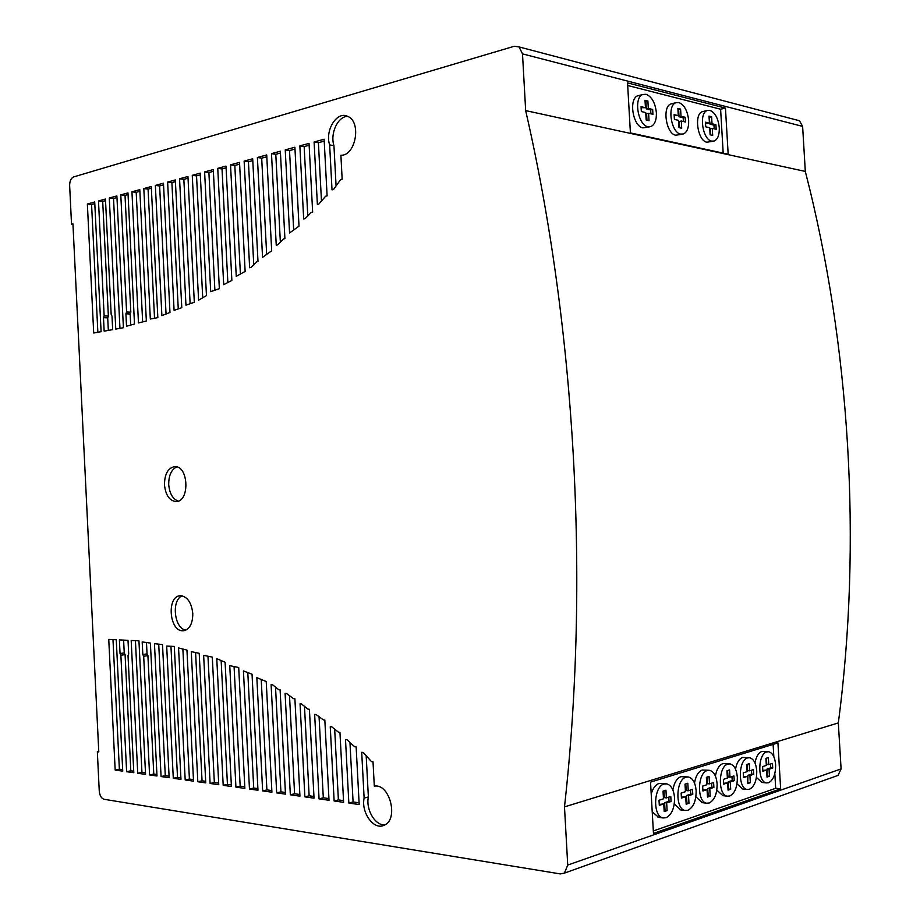 <?xml version="1.0" encoding="UTF-8"?>
<svg xmlns="http://www.w3.org/2000/svg" width="920" height="920" viewBox="0 0 920 920"><rect width="100%" height="100%" fill="white"/><g stroke="black" fill="none" stroke-linecap="round" stroke-linejoin="round"><path stroke-width="1.38" d="M176.145 501.572C189.876 501.803 188.692 465.876 174.995 466.612L174.386 466.635C167.888 468.188 164.577 474.237 164.473 484.782C165.6 495.109 169.418 500.71 175.95 501.584L176.145 501.572M180.872 595.711L179.998 595.757C166.646 596.459 169.245 631.097 182.631 630.786L183.919 630.717C189.808 629.015 192.763 623.288 192.786 613.536C191.555 602.807 187.588 596.861 180.872 595.711M185.874 630.108C174.202 628.82 171.108 599.909 182.171 595.849M688.654 120.451C687.585 110.837 684.331 104.868 678.88 102.557L675.878 102.729C666.85 105.443 671.094 132.802 680.708 134.124L683.468 133.952C687.125 132.146 688.861 127.638 688.654 120.451M682.237 134.228L675.774 135.228C666.149 133.929 661.917 106.639 670.944 103.925L672.255 103.615M719.279 127.776C718.244 118.404 715.139 112.608 709.964 110.388L707.238 110.526C698.567 112.987 702.558 139.898 711.758 141.139L714.254 141.001C717.807 139.288 719.474 134.872 719.279 127.776M713.172 141.243L706.882 142.209C697.67 140.978 693.68 114.137 702.362 111.676L703.524 111.4M656.385 112.734C655.27 102.856 651.843 96.715 646.093 94.288L642.769 94.518C633.385 97.52 637.894 125.327 647.956 126.718L651.004 126.511C654.787 124.602 656.581 120.014 656.385 112.734M649.612 126.834L642.976 127.88C632.903 126.5 628.394 98.762 637.79 95.76L639.285 95.392M775.629 764.716C774.928 757.114 772.581 752.79 768.614 751.744L766.785 751.916C757.631 753.905 757.39 782.368 766.544 782.92L768.591 782.724C773.363 780.148 775.709 774.145 775.629 764.716M754.963 762.933C756.171 756.631 758.448 752.813 761.806 751.479L768.257 751.72M756.746 770.902C756.033 763.209 753.63 758.827 749.558 757.746L747.603 757.919C738.185 759.977 737.84 788.808 747.258 789.463L749.443 789.268C754.388 786.611 756.815 780.482 756.746 770.902M735.505 769.143C736.759 762.726 739.116 758.839 742.601 757.459L749.168 757.712M737.334 777.25C736.621 769.476 734.16 765.037 729.985 763.91L727.904 764.083C718.186 766.222 717.726 795.432 727.421 796.191L729.755 795.984C734.873 793.247 737.403 787.002 737.334 777.25M715.415 776.066C716.645 769.246 719.13 765.095 722.844 763.611L729.548 763.864M717.106 783.863C716.381 776.02 713.862 771.512 709.573 770.339L707.342 770.523C697.325 772.731 696.739 802.32 706.732 803.194L709.228 802.987C714.529 800.17 717.151 793.799 717.106 783.863M694.496 783.035C695.75 775.928 698.337 771.592 702.259 770.017L709.09 770.281M696.141 790.728C695.405 782.793 692.841 778.216 688.436 776.997L686.044 777.181C675.706 779.481 674.981 809.462 685.273 810.462L687.953 810.255C693.45 807.357 696.175 800.848 696.141 790.728M672.865 789.958C674.164 782.713 676.856 778.285 680.926 776.652L687.884 776.94M674.556 797.789C673.808 789.785 671.186 785.139 666.678 783.863L664.102 784.047C653.442 786.428 652.567 816.799 663.17 817.949L666.034 817.731C671.738 814.74 674.578 808.093 674.556 797.789M651.21 794.029C652.889 788.279 655.466 784.771 658.95 783.495L666.057 783.794M835.831 776.181L838.039 775.399L841.087 768.901L838.327 722.913C862.132 542.478 850.011 344.643 805.31 171.43L802.619 126.396L799.503 120.773L796.317 119.933M659.007 800.285L663.469 798.836L663.032 791.143L665.942 790.211L666.379 797.893L670.783 796.467L671.071 801.481L666.667 802.93L667.103 810.623L664.194 811.601L663.757 803.896L659.306 805.356L659.007 800.285M659.249 804.448L663.757 803.896M664.148 810.669L665.045 810.37L664.596 802.688L669.001 801.239L668.771 797.122M667.103 810.623L665.045 810.37M666.667 802.93L664.596 802.688M671.071 801.481L669.001 801.239M666.379 797.893L664.309 797.651L663.929 790.855M681.156 793.097L685.446 791.694L685.009 784.139L687.827 783.242L688.252 790.786L692.495 789.406L692.783 794.339L688.539 795.731L688.976 803.275L686.17 804.218L685.733 796.651L681.432 798.065L681.156 793.097M681.386 797.18L685.733 796.651M686.113 803.309L686.918 803.033L686.492 795.501L690.736 794.109L690.506 790.05M688.976 803.275L686.918 803.033M688.539 795.731L686.492 795.501M692.783 794.339L690.736 794.109M688.252 790.786L686.205 790.556L685.814 783.874M702.65 786.106L706.79 784.76L706.365 777.331L709.067 776.468L709.492 783.874L713.586 782.552L713.874 787.394L709.78 788.739L710.206 796.145L707.503 797.053L707.066 789.636L702.926 790.993L702.65 786.106M702.88 790.119L707.066 789.636M707.445 796.156L708.17 795.915L707.744 788.52L711.838 787.175L711.608 783.196M710.206 796.145L708.17 795.915M709.78 788.739L707.744 788.52M713.874 787.394L711.838 787.175M709.492 783.874L707.457 783.668L707.077 777.101M723.384 779.366L727.375 778.067L726.949 770.776L729.571 769.936L729.997 777.216L733.942 775.939L734.217 780.689L730.273 781.988L730.698 789.268L728.077 790.142L727.662 782.851L723.66 784.173L723.384 779.366M723.603 783.311L727.662 782.851M728.03 789.268L728.674 789.049L728.249 781.781L732.205 780.482L731.975 776.572M730.698 789.268L728.674 789.049M730.273 781.988L728.249 781.781M734.217 780.689L732.205 780.482M729.997 777.216L727.973 777.009L727.594 770.569M743.256 772.904L747.12 771.65L746.706 764.485L749.225 763.681L749.65 770.833L753.468 769.591L753.744 774.26L749.926 775.525L750.341 782.678L747.822 783.518L747.396 776.353L743.532 777.619L743.256 772.904M743.486 776.779L747.396 776.353M747.764 782.655L747.914 775.318L751.732 774.065L751.513 770.224M750.341 782.678L748.328 782.471M749.926 775.525L747.914 775.318M753.744 774.26L751.732 774.065M749.65 770.833L747.638 770.638L747.27 764.301M762.599 766.624L766.325 765.405L765.911 758.367L768.361 757.585L768.763 764.612L772.455 763.416L772.731 768.016L769.039 769.223L769.453 776.261L767.015 777.078L766.601 770.029L762.864 771.259L762.599 766.624M762.818 770.419L766.601 770.029M766.969 776.227L767.05 769.039L770.741 767.82L770.511 764.048M769.453 776.261L767.464 776.066M769.039 769.223L767.05 769.039M772.731 768.016L770.741 767.82M768.763 764.612L766.774 764.428L766.406 758.206M645.449 107.72L645.012 100.314L647.887 101.027L648.312 108.422L652.659 109.468L652.947 114.298L648.6 113.263L649.025 120.669L646.15 120.002L645.725 112.585L641.332 111.55L641.044 106.662L645.449 107.72L641.102 107.651M646.978 120.198L646.599 113.746L648.6 113.263M650.9 113.815L650.67 109.951L646.323 108.905L645.897 101.51L645.069 101.315M652.659 109.468L650.67 109.951M648.312 108.422L646.323 108.905M647.887 101.027L645.897 101.51M678.293 115.644L677.867 108.422L680.593 109.1L681.019 116.299L685.135 117.288L685.411 121.992L681.283 121.014L681.708 128.225L678.983 127.592L678.569 120.37L674.406 119.381L674.13 114.632L678.293 115.644L674.176 115.598M679.684 127.753L679.317 121.474L681.283 121.014M683.387 121.52L683.169 117.748L679.04 116.759L678.626 109.572L677.925 109.399M685.135 117.288L683.169 117.748M681.019 116.299L679.04 116.759M680.593 109.1L678.626 109.572M709.435 123.142L709.021 116.115L711.608 116.748L712.011 123.763L715.921 124.706L716.185 129.294L712.287 128.363L712.689 135.389L710.113 134.791L709.699 127.753L705.744 126.822L705.479 122.187L709.435 123.142L705.536 123.119M710.688 134.918L710.332 128.811L712.287 128.363M714.184 128.823L713.977 125.154L710.067 124.212L709.078 117.058M715.921 124.706L713.977 125.154M712.011 123.763L710.067 124.212M711.608 116.748L709.654 117.208M658.731 817.385L652.234 811.865M680.8 809.922L674.268 803.988M702.224 802.677L695.876 796.8M722.89 795.685L716.818 790.119M742.704 788.981L736.989 783.909M761.99 782.46L756.412 777.434M780.643 788.819L653.464 833.416L650.532 782.138L777.94 742.9L780.643 788.819L775.686 788.302L774.824 773.582M773.835 756.711L773.11 744.383M653.315 830.956L775.686 788.302M723.189 153.134L720.613 109.227L627.693 85.491M725.454 108.088L728.168 154.215L630.407 132.917L627.543 82.88L725.454 108.088L720.613 109.227M97.336 751.744L98.785 751.939L72.933 223.859L71.53 224.215L69.644 185.621C69.678 181.056 70.989 178.158 73.588 176.939L514.291 46.253L519.075 46.931L522.502 53.877L525.665 110.607C575.414 327.543 589.904 580.301 564.489 806.874L567.732 865.076L564.42 873.103L560.349 873.919L104.029 799.273C101.338 798.376 99.739 795.639 99.256 791.062L97.336 751.744L98.762 751.467M564.489 806.874L838.327 722.913M525.665 110.607L805.31 171.43M190.13 303.715L183.839 179.354L188.036 178.215M193.453 779.596L189.405 779.033L182.873 649.06M202.722 297.723L196.535 175.892L200.318 174.869M205.677 781.31L202.043 780.804L195.58 652.579M214.889 290.226L208.897 172.534L213.382 171.315M336.076 185.932L333.948 145.648C329.923 133.538 337.835 116.357 347.622 116.334M240.407 274.091L234.818 165.473L239.614 164.162M307.786 215.947L304.152 146.59L309.143 145.233M253.747 264.695L248.434 161.759L252.781 160.574M293.675 230.126L289.524 150.57L294.986 149.086M280.358 242.144L275.793 154.318L280.45 153.042M231.334 784.898L227.435 784.357L221.145 660.594M178.296 501.124C172.742 499.031 169.544 493.522 168.716 484.587C168.67 475.433 171.35 469.534 176.789 466.877M328.934 798.583L323.299 797.789L319.067 716.714M313.938 796.478L309.131 795.8L304.485 706.353M299.862 794.5L294.584 793.764L289.512 695.727M343.539 800.63L338.387 799.905L334.673 729.157M285.407 792.476L280.922 791.856L275.529 687.125M359.087 802.803L353.084 801.964L349.956 742.428M384.847 824.872C375.118 825.723 365.666 809.531 368.368 796.95L366.183 755.734M271.837 790.579L266.892 789.889L261.222 679.42M257.887 788.624L253.713 788.037L247.802 672.612M244.789 786.784L240.166 786.14L234.071 666.54M266.673 254.46L261.683 158.159L266.8 156.768M321.471 201.02L318.4 142.715L324.219 141.128M218.672 783.127L214.348 782.529L207.966 656.224M227.849 282.486L222.03 168.958L226.09 167.842M178.261 308.89L171.89 182.608L175.421 181.654M180.895 777.837L177.514 777.365L170.947 646.277M166.048 313.973L159.62 185.955L163.553 184.886M169.073 776.181L165.278 775.652L158.723 644.184M154.537 318.251L148.062 189.094L151.352 188.197M156.917 774.479L153.778 774.042L147.901 655.615L147.039 653.901L146.475 642.539M142.657 321.885L136.195 192.326L139.874 191.325M145.487 772.88L141.945 772.374L135.424 640.665M130.697 325.07L130.145 313.996L130.824 312.19L125.016 195.373L128.064 194.545M133.733 771.224L130.812 770.822L125.085 654.615L124.246 652.924L123.613 640.113M119.956 328.348L113.528 198.501L116.966 197.57M122.67 769.672L119.37 769.212L112.987 639.607M108.33 330.406L107.709 317.872L108.364 316.1L102.706 201.445L105.535 200.675M97.865 332.269L91.574 204.481L94.783 203.607M87.365 204.01L93.702 333.005L101.096 331.695L94.714 201.998L87.365 204.01L91.574 204.481M98.486 200.962L104.144 315.893L103.488 317.664L104.155 331.142L112.665 329.636L111.998 316.066L111.17 314.571L105.455 199.053L98.486 200.962L102.706 201.445M103.488 317.664L107.709 317.872M104.144 315.893L108.364 316.1M115.172 770.086L122.739 771.155L116.265 639.768L108.755 639.411L115.172 770.086L119.37 769.212M109.284 198.007L115.77 329.084L123.418 327.727L116.886 195.937L109.284 198.007L113.528 198.501M120.048 653.522L120.876 655.212L126.626 771.696L133.802 772.708L128.018 655.626L128.696 654.016L128.018 640.32L119.381 639.918L120.048 653.522L124.246 652.924M126.626 771.696L130.812 770.822M120.876 655.212L125.085 654.615M120.784 194.867L126.592 311.972L125.913 313.777L126.534 326.232L134.504 324.047L127.983 192.901L120.784 194.867L125.016 195.373M125.913 313.777L130.145 313.996M126.592 311.972L130.824 312.19M137.747 773.271L145.567 774.375L138.943 640.826L131.18 640.469L137.747 773.271L141.945 772.374M131.939 191.808L138.471 322.931L146.349 320.999L139.794 189.669L131.939 191.808L136.195 192.326M142.83 654.511L143.681 656.224L149.58 774.939L156.998 775.985L150.386 643.068L142.197 641.918L142.83 654.511L147.039 653.901M149.58 774.939L153.778 774.042M143.681 656.224L147.901 655.615M143.807 188.565L150.328 319.01L157.837 317.653L151.271 186.53L143.807 188.565L148.062 189.094M161.069 776.56L169.153 777.699L162.506 644.586L154.456 643.678L161.069 776.56L165.278 775.652M155.353 185.414L161.886 315.629L169.97 312.443L163.461 183.195L155.353 185.414L159.62 185.955M173.293 778.285L180.964 779.366L174.305 646.449L166.681 646.07L173.293 778.285L177.514 777.365M167.624 182.056L174.087 310.385L181.78 307.671L175.329 179.94L167.624 182.056L171.89 182.608M217.752 168.348L223.698 284.694L231.863 280.393L225.998 166.083L217.752 168.348L222.03 168.958M210.117 783.483L218.753 784.702L212.29 657.121L203.642 655.327L210.117 783.483L214.348 782.529M314.099 141.99L317.377 204.389L318.849 204.044L325.622 196.213L327.106 195.868L324.116 139.242L314.099 141.99L318.4 142.715M257.393 157.504L262.556 257.324L271.676 250.792L266.708 154.951L257.393 157.504L261.683 158.159M235.922 787.129L244.869 788.394L238.705 667.518L229.747 665.643L235.922 787.129L240.166 786.14M249.469 789.038L257.979 790.245L252.034 674.21L243.432 670.944L249.469 789.038L253.713 788.037M262.648 790.901L271.917 792.212L266.225 681.501L256.841 677.672L262.648 790.901L266.892 789.889M371.45 761.599L363.25 752.468L361.709 752.295L364.124 798.054C360.928 812.555 373.819 830.472 384.008 825.297C399.073 819.869 389.861 783.184 374.302 786.14L373.014 761.783L371.45 761.599M364.124 798.054L368.368 796.95M348.841 803.068L359.179 804.529L356.143 746.89L354.625 746.73L347.012 739.714L345.506 739.553L348.841 803.068L353.084 801.964M276.678 792.879L285.487 794.132L280.105 689.804L278.726 689.701L272.469 684.675L271.101 684.572L276.678 792.879L280.922 791.856M334.132 800.998L343.62 802.332L339.952 732.331L338.456 732.182L331.729 726.8L330.245 726.65L334.132 800.998L338.387 799.905M290.34 794.811L299.943 796.168L294.894 698.774L293.48 698.659L286.499 693.496L285.096 693.393L290.34 794.811L294.584 793.764M304.876 796.869L314.03 798.157L309.407 709.262L307.959 709.136L301.484 703.938L300.058 703.823L304.876 796.869L309.131 795.8M319.056 798.859L329.015 800.273L324.829 720.004L323.357 719.877L316.1 714.529L314.651 714.391L319.056 798.859L323.299 797.789M223.192 785.335L231.414 786.496L225.101 662.262L216.775 658.685L223.192 785.335L227.435 784.357M271.492 153.64L276.241 245.18L277.644 244.881L283.498 238.958L284.912 238.648L280.358 151.214L271.492 153.64L275.793 154.318M285.234 149.88L289.558 232.955L299.011 226.159L294.894 147.246L285.234 149.88L289.524 150.57M244.145 161.126L249.642 267.766L250.976 267.49L256.634 261.763L257.991 261.487L252.689 158.78L244.145 161.126L248.434 161.759M299.851 145.889L303.68 218.96L305.118 218.626L311.19 212.497L312.65 212.163L309.039 143.37L299.851 145.889L304.152 146.59M230.529 164.841L236.256 276.368L245.134 271.411L239.522 162.392L230.529 164.841L234.818 165.473M329.647 144.923L332.016 189.865L333.523 189.508L340.653 179.538L342.159 179.158L340.894 155.227C355.798 156.124 361.813 121.463 347.553 116.311C336.869 110.837 324.737 130.513 329.647 144.923L333.948 145.648M204.608 171.936L210.703 291.663L219.362 288.661L213.29 169.567L204.608 171.936L208.897 172.534M197.823 781.747L205.758 782.874L199.214 653.338L191.268 651.624L197.823 781.747L202.043 780.804M192.257 175.317L198.593 300.161L206.459 295.584L200.226 173.132L192.257 175.317L196.535 175.892M185.184 779.964L193.533 781.149L186.944 650.095L178.56 647.944L185.184 779.964L189.405 779.033M179.561 178.79L185.955 305.152L194.315 302.277L187.945 176.49L179.561 178.79L183.839 179.354M71.53 224.215L72.956 224.365M567.732 865.076L841.087 768.901M522.502 53.877L802.619 126.396M663.17 817.949L657.995 817.293M685.273 810.462L680.144 809.841M706.732 803.194L701.638 802.608M727.421 796.191L722.361 795.627M747.258 789.463L742.233 788.934M766.544 782.92L761.564 782.414M642.769 94.518L637.79 95.76M707.238 110.526L702.362 111.676M675.878 102.729L670.944 103.925M564.42 873.103L838.039 775.399M519.075 46.931L799.503 120.773"/></g></svg>
